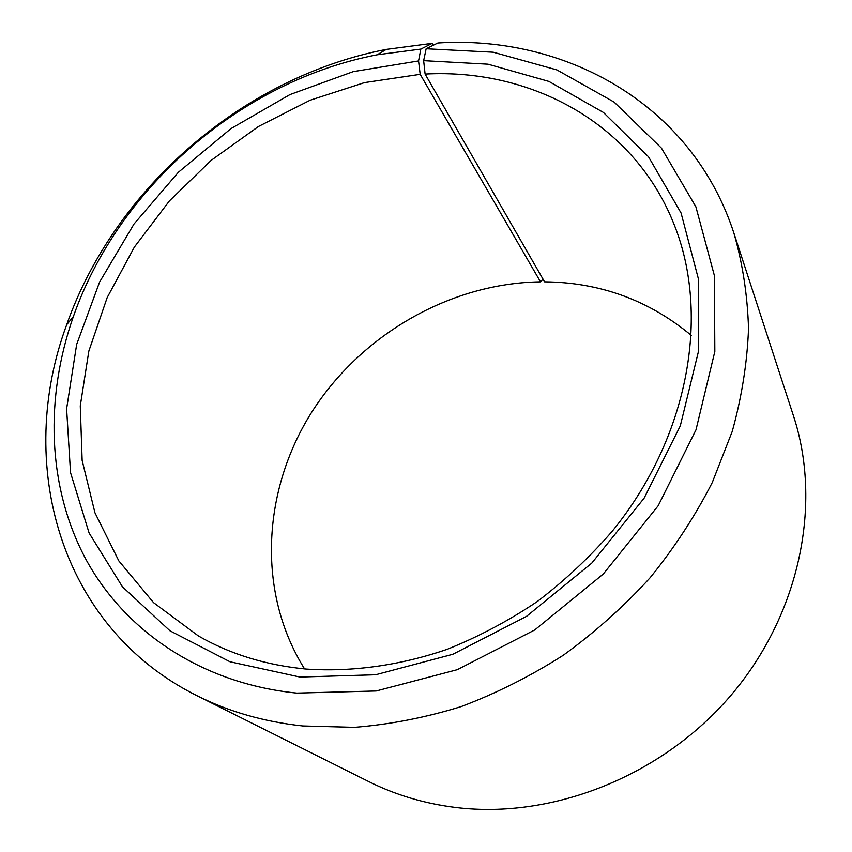 <?xml version="1.0" encoding="UTF-8"?>
<svg xmlns="http://www.w3.org/2000/svg" width="852" height="852" viewBox="0 0 852 852"><rect width="100%" height="100%" fill="white"/><g stroke="black" fill="none" stroke-linecap="round" stroke-linejoin="round"><path stroke-width="1.28" d="M691.483 335.571C649.086 300.287 600.117 282.374 544.556 281.831L425.105 74.06C531.158 68.309 634.868 123.263 674.571 225.652C710.035 315.272 688.874 437.076 612.396 531.052C589.829 557.101 564.759 580.617 537.197 601.597C508.527 620.842 478.558 636.742 447.289 649.277C399.961 665.54 351.929 672.121 306.337 669.076C266.197 665.274 230.21 654.229 198.378 635.933L153.562 602.652L118.833 560.893L94.945 512.776L82.143 460.431L80.269 405.893L88.853 351.045L107.171 297.604L134.35 247.112L169.388 200.944L211.179 160.357L258.507 126.458L310.085 100.248L364.486 82.612L420.185 74.326L540.509 281.842C449.728 283.13 360.694 334.911 311.385 412.719C262.459 490.56 256.484 592.076 304.569 668.916M433.317 45.231L432.262 43.335L420.845 49.075L418.556 60.939L353.25 71.621L289.978 94.572L231.009 128.577L178.398 172.253L134.009 224.012L99.578 282.076L76.659 344.442L66.605 408.822L70.535 472.647L89.109 533.022L122.464 586.826L169.974 630.799L230.019 661.78L299.957 677.052L375.625 674.752L452.827 654.283L526.547 616.347L591.767 563.129L644.101 498.175L680.279 425.936L698.502 351.28L698.416 278.934L681.067 213.011L648.5 156.768L603.429 112.453L548.89 81.419L487.983 64.177L423.646 60.652L425.105 74.06M420.845 49.075L377.212 54.784C242 80.589 118.886 186.663 73.357 316.571C45.039 397.351 46.998 485.778 85.413 558.422C124.264 630.523 200.912 683.528 296.869 693.102L376.211 690.972L457.29 669.683L534.747 629.947L603.259 574.056L658.149 505.79L695.977 429.877L714.828 351.525L714.413 275.718L695.882 206.802L661.471 148.141L614.079 102.07L556.931 69.928L493.255 52.217L426.149 48.756L423.646 60.652M432.262 43.335L386.265 49.395C243.821 76.755 114.818 187.898 66.69 324.718C15.634 461.954 57.936 626.486 197.153 695.786C229.018 711.761 264.195 721.814 302.694 725.968L354.4 727.352C389.854 724.53 425.446 717.608 461.156 706.585C496.535 693.24 530.594 676.126 563.332 655.22C594.898 632.344 623.813 606.549 650.044 577.816C674.433 547.74 695.168 515.982 712.261 482.53L732.262 431.357C741.815 396.723 747.236 362.473 748.525 328.584C747.492 295.282 742.635 263.524 733.955 233.299C691.952 103.72 565.046 34.836 437.864 42.994L426.149 48.756M197.153 695.786L368.778 781.603C395.594 795.022 424.722 803.67 456.15 807.536C552.884 819.315 662.547 775.916 731.517 694.668C800.433 613.312 822.201 503.117 793.436 415.733L733.955 233.299M540.509 281.842L543.022 279.158M418.556 60.939L420.185 74.326M73.357 316.571L66.69 324.718M377.212 54.784L386.265 49.395"/></g></svg>
